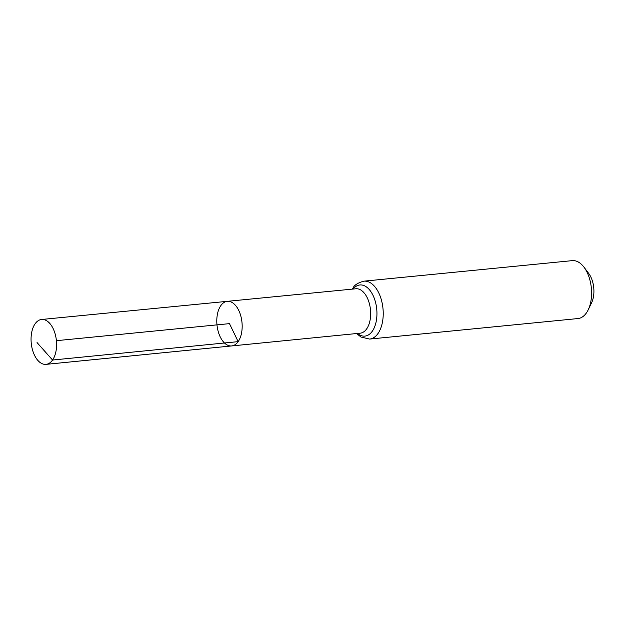 <?xml version="1.0" encoding="UTF-8"?>
<svg xmlns="http://www.w3.org/2000/svg" width="625" height="625" viewBox="0 0 625 625"><rect width="100%" height="100%" fill="white"/><g stroke="black" fill="none" stroke-linecap="round" stroke-linejoin="round"><path stroke-width="0.94" d="M238.148 341.641A22.406 12.562 -95.6 0 0 240.836 316.109A22.406 12.562 -95.6 0 0 227.289 301.336A22.406 12.562 -95.6 0 0 216.977 324.867A22.406 12.562 -95.6 0 0 231.68 345.938A22.406 12.562 -95.6 0 0 238.148 341.641M369.602 339.07L577.969 318.555A29.094 16.312 -95.6 0 0 586.367 312.984A29.094 16.312 -95.6 0 0 588.203 309.828L591.578 302.828A20.078 11.258 -95.6 0 0 588.688 273.414L584.008 267.203A29.094 16.312 -95.6 0 0 572.266 260.641L363.898 281.164A29.094 16.312 84.4 0 1 381.5 300.336A29.094 16.312 84.4 0 1 378.008 333.5A29.094 16.312 84.4 0 1 369.602 339.07L360.938 337.023L356.664 333.531M588.203 309.828A29.094 16.312 -95.6 0 0 584.008 267.203M231.68 345.938L360.219 333.18A22.312 12.508 84.4 0 0 366.656 328.906A22.312 12.508 84.4 0 0 369.344 303.484A22.312 12.508 84.4 0 0 355.852 288.773L227.289 301.336A22.406 12.562 84.4 0 1 241.984 322.406A22.406 12.562 84.4 0 1 231.68 345.938L46.039 364.359A22.547 12.641 84.4 0 1 32.391 349.5A22.547 12.641 84.4 0 1 35.102 323.797A22.547 12.641 84.4 0 1 41.617 319.477A22.547 12.641 84.4 0 1 56.406 340.68A22.547 12.641 84.4 0 1 46.039 364.359M56.406 340.68L229.477 323.633L238.148 341.641L52.547 360.039L37.055 342.586M353.086 289.039A25.703 14.414 84.4 0 1 376.734 309.133A25.703 14.414 84.4 0 1 357.461 333.453M363.898 281.164C358.008 282.727 354.367 285.031 352.984 288.062L352.289 289.117M227.289 301.336L41.617 319.477"/></g></svg>
